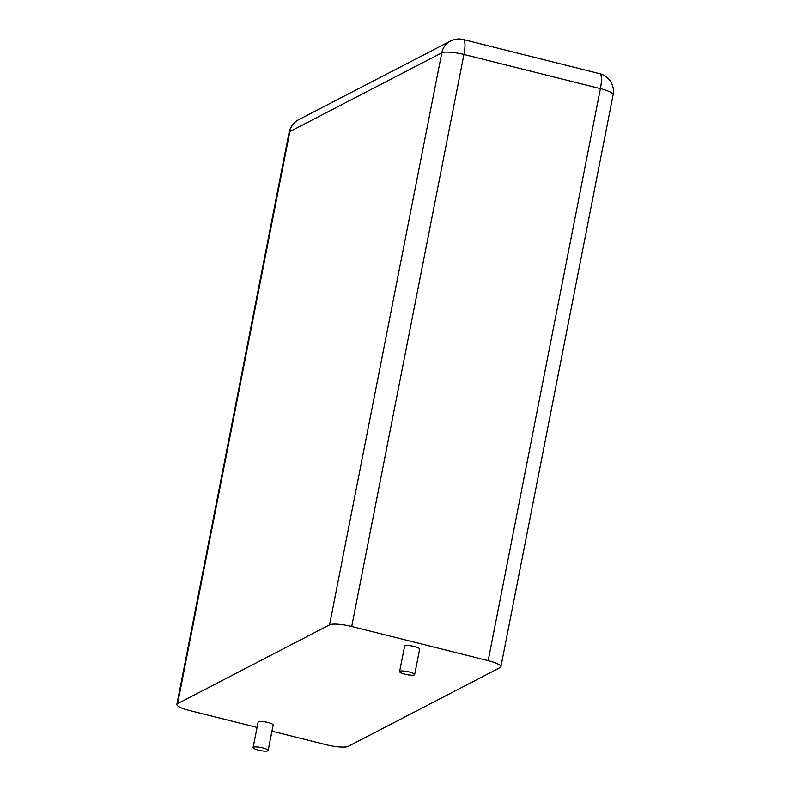 <?xml version="1.0" encoding="UTF-8"?>
<svg xmlns="http://www.w3.org/2000/svg" width="790" height="790" viewBox="0 0 790 790"><rect width="100%" height="100%" fill="white"/><g stroke="black" fill="none" stroke-linecap="round" stroke-linejoin="round"><path stroke-width="1.19" d="M271.957 731.165L326.063 744.713A18.121 3.674 -168.9 0 0 348.202 746.352L500.169 667.56A18.121 3.674 11.1 0 0 500.89 666.78A18.121 3.674 11.1 0 0 488.181 660.657L351.708 626.48A18.121 3.674 -168.9 0 0 329.568 624.841L177.612 703.623L289.831 131.594A18.121 3.674 -168.9 0 0 289.11 132.374L176.881 704.413A18.121 3.674 11.1 0 1 177.612 703.623M257.066 727.432L189.59 710.536A18.121 3.674 11.1 0 1 176.881 704.413M399.612 671.599L404.608 646.141A7.663 1.55 11.1 0 1 412.429 646.092A7.663 1.55 11.1 0 1 419.658 649.094L414.661 674.551A7.663 1.55 11.1 0 1 404.994 674.186A7.663 1.55 11.1 0 1 399.612 671.599A7.663 1.55 11.1 0 1 407.443 671.549A7.663 1.55 11.1 0 1 414.661 674.551M253.116 747.547L258.113 722.09A7.663 1.55 11.1 0 1 265.934 722.04A7.663 1.55 11.1 0 1 273.162 725.042L268.166 750.5A7.663 1.55 11.1 0 1 258.498 750.135A7.663 1.55 11.1 0 1 253.116 747.547A7.663 1.55 11.1 0 1 260.947 747.498A7.663 1.55 11.1 0 1 268.166 750.5M488.181 660.657L600.41 88.628L463.937 54.451A18.121 3.674 -168.9 0 0 441.798 52.812L289.831 131.594A18.121 17.202 62.6 0 1 298.551 119.774A18.121 18.121 0 0 0 289.11 132.374M351.708 626.48L463.937 54.451A18.121 4.385 104.1 0 0 463.266 39.5A18.121 18.121 0 0 0 450.517 40.991A18.121 17.202 62.6 0 0 441.798 52.812L329.568 624.841M500.89 666.78L613.119 94.751A18.121 3.674 -168.9 0 0 600.41 88.628A18.121 4.385 104.1 0 0 599.738 73.677L463.266 39.5M613.119 94.751A18.121 18.121 0 0 0 599.738 73.677M450.517 40.991L298.551 119.774"/></g></svg>
